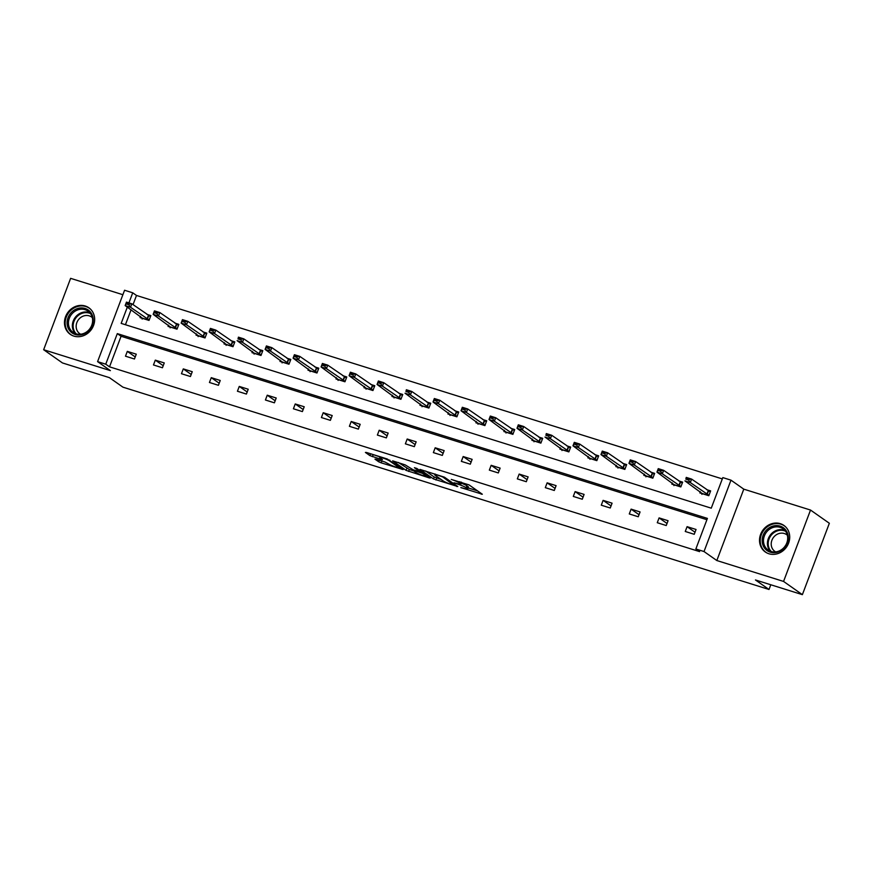 <?xml version="1.0" encoding="UTF-8"?>
<svg xmlns="http://www.w3.org/2000/svg" width="873" height="873" viewBox="0 0 873 873"><rect width="100%" height="100%" fill="white"/><g stroke="black" fill="none" stroke-linecap="round" stroke-linejoin="round"><path stroke-width="1.31" d="M460.846 487.592L482.333 494.238L469.03 484.886L451.276 479.441A6.526 0.797 -159.3 0 1 459.274 482.867L460.387 483.653A6.526 0.797 -159.3 0 1 460.857 484.188A6.526 0.797 -159.3 0 1 457.114 483.544L453.982 482.769L458.15 484.275A6.526 0.797 -159.3 0 1 466.149 487.701L467.262 488.476A6.526 0.797 -159.3 0 1 467.732 489.022A6.526 0.797 -159.3 0 1 463.989 488.378L460.846 487.592M85.248 306.008A16.205 14.535 125.1 0 1 88.882 307.798A16.205 14.535 125.1 0 1 92.636 327.484A16.205 14.535 125.1 0 1 73.878 336.105A16.205 14.535 125.1 0 1 70.244 334.315A16.205 14.535 125.1 0 1 66.49 314.629A16.205 14.535 125.1 0 1 85.248 306.008M780.298 523.669A16.205 14.535 125.1 0 1 783.932 525.459A16.205 14.535 125.1 0 1 787.686 545.145A16.205 14.535 125.1 0 1 768.927 553.766A16.205 14.535 125.1 0 1 765.294 551.976A16.205 14.535 125.1 0 1 761.551 532.29A16.205 14.535 125.1 0 1 780.298 523.669M810.526 510.05L829.35 523.276L802.374 594.655L783.561 581.429L810.526 510.05L743.785 489.153L730.985 480.161L704.02 551.54L695.857 548.975L707.403 518.398L117.309 333.617L105.753 364.194L97.59 361.629L124.566 290.251L132.729 292.815L128.92 302.876M122.886 294.714L70.626 278.345L43.65 349.724L110.391 370.621L97.59 361.629M802.374 594.655L755.461 579.967L769.015 589.482L122.94 387.165L109.387 377.638L62.474 362.95L43.65 349.724M375.99 459.187L374.964 459.154L378.696 461.784L381.195 462.854L403.14 469.565L387.197 458.969L366.42 452.465L365.394 452.432L369.901 455.597L381.294 459.46L382.461 459.656L380.082 457.921A5.456 0.666 -159.3 0 1 379.69 457.463A5.456 0.666 -159.3 0 1 383.902 458.369A5.456 0.666 -159.3 0 1 389.5 460.868L398.263 467.022A5.456 0.666 -159.3 0 1 398.655 467.481A5.456 0.666 -159.3 0 1 394.443 466.575A5.456 0.666 -159.3 0 1 388.834 464.076L384.884 461.981L375.99 459.187M743.785 489.153L716.82 560.531L783.561 581.429M716.82 560.531L704.02 551.54M706.912 519.708L121.074 336.258L109.518 366.835L699.622 551.627L695.857 548.975M109.518 366.835L105.753 364.194M433.466 478.928L457.768 486.545L444.466 477.193L420.011 469.412L433.466 478.928L434.197 477.007L441.083 479.452M429.363 477.935L406.076 470.361L392.632 460.846L405.192 464.894L413.093 469.761L420.153 471.813L414.391 467.688L416.858 468.463L430.378 477.968L429.363 477.935L429.571 477.389M769.015 589.482L770.794 584.768M168.511 325.149L168.053 326.371L177.023 329.186L178.845 324.363L174.851 323.108M224.492 342.674L224.023 343.897L232.993 346.712L234.815 341.889L230.832 340.634M280.473 360.2L280.004 361.433L288.974 364.237L290.796 359.414L286.813 358.17M336.443 377.736L335.985 378.958L344.955 381.774L346.777 376.95L342.783 375.696M392.424 395.262L391.955 396.495L400.925 399.299L402.748 394.476L398.765 393.232M448.406 412.787L447.936 414.02L456.906 416.825L458.729 412.001L454.746 410.757M504.376 430.324L503.917 431.546L512.888 434.361L514.71 429.538L510.716 428.283M560.357 447.849L559.888 449.082L568.858 451.887L570.68 447.063L566.697 445.819M616.338 465.385L615.869 466.608L624.839 469.412L626.661 464.6L622.678 463.345M672.308 482.911L671.85 484.133L680.82 486.948L682.642 482.125L678.648 480.87M722.331 478.917L136.494 295.456L133.034 304.622M131.092 309.751L125.439 324.723M700.299 491.674L699.84 492.907L708.811 495.711L710.633 490.888L706.639 489.644M644.318 474.148L643.859 475.37L652.829 478.186L654.652 473.362L650.669 472.107M588.347 456.612L587.878 457.845L596.848 460.649L598.671 455.826L594.688 454.582M532.366 439.086L531.908 440.308L540.878 443.124L542.7 438.301L538.706 437.057M476.385 421.561L475.927 422.783L484.897 425.598L486.719 420.775L482.736 419.52M420.415 404.024L419.946 405.258L428.916 408.062L430.738 403.239L426.755 401.995M364.434 386.499L363.976 387.721L372.946 390.537L374.768 385.713L370.774 384.458M308.453 368.973L307.994 370.196L316.964 373L318.787 368.177L314.804 366.933M252.483 351.437L252.013 352.67L260.983 355.475L262.806 350.651L258.823 349.407M196.501 333.912L196.043 335.134L205.013 337.949L206.836 333.126L202.842 331.871M140.52 316.375L140.062 317.608L149.032 320.413L150.854 315.589L146.871 314.345M127.327 307.11L121.172 323.392L711.266 508.173L722.822 477.596L730.985 480.161M136.494 295.456L132.729 292.815M121.074 336.258L117.309 333.617M127.305 351.372L136.275 354.176L134.453 358.999L125.483 356.195L127.305 351.372L135.228 356.937M155.296 360.134L164.266 362.939L162.443 367.762L153.473 364.958L155.296 360.134L163.218 365.7M183.286 368.897L192.256 371.702L190.434 376.525L181.464 373.72L183.286 368.897L191.209 374.462M211.266 377.66L220.236 380.475L218.414 385.299L209.444 382.483L211.266 377.66L219.199 383.236M239.257 386.423L248.227 389.238L246.404 394.061L237.434 391.246L239.257 386.423L247.19 391.999M267.247 395.196L276.217 398.001L274.395 402.824L265.425 400.009L267.247 395.196L275.181 400.762M295.238 403.959L304.208 406.763L302.385 411.587L293.415 408.782L295.238 403.959L303.16 409.524M323.228 412.722L332.198 415.526L330.376 420.35L321.406 417.545L323.228 412.722L331.151 418.287M351.219 421.484L360.189 424.3L358.366 429.112L349.396 426.308L351.219 421.484L359.141 427.061M379.198 430.247L388.169 433.063L386.346 437.886L377.376 435.07L379.198 430.247L387.132 435.823M407.189 439.01L416.159 441.825L414.337 446.649L405.367 443.833L407.189 439.01L415.122 444.586M435.18 447.784L444.15 450.588L442.327 455.411L433.357 452.607L435.18 447.784L443.113 453.349M463.17 456.546L472.14 459.351L470.318 464.174L461.348 461.37L463.17 456.546L471.093 462.112M491.161 465.309L500.131 468.114L498.308 472.937L489.338 470.132L491.161 465.309L499.083 470.874M519.151 474.072L528.121 476.887L526.299 481.71L517.329 478.895L519.151 474.072L527.074 479.648M547.131 482.834L556.101 485.65L554.279 490.473L545.309 487.658L547.131 482.834L555.064 488.411M575.121 491.608L584.092 494.413L582.269 499.236L573.299 496.431L575.121 491.608L583.055 497.174M603.112 500.371L612.082 503.175L610.26 507.999L601.29 505.194L603.112 500.371L611.045 505.936M631.103 509.134L640.073 511.938L638.25 516.761L629.28 513.957L631.103 509.134L639.025 514.699M659.093 517.896L668.063 520.712L666.241 525.535L657.271 522.72L659.093 517.896L667.016 523.473M687.084 526.659L696.054 529.475L694.231 534.298L685.261 531.482L687.084 526.659L695.006 532.235M467.732 489.022L468.452 487.09A6.526 0.797 -159.3 0 0 467.983 486.545L467.262 488.476M461.25 483.162A6.526 0.797 -159.3 0 1 466.88 485.77L467.983 486.545M468.146 487.92L477.531 490.866M425.697 471.027L434.197 477.007M453.774 485.181L442.818 476.996L438.508 475.447A6.526 0.797 -159.3 0 0 434.765 474.803A6.526 0.797 -159.3 0 0 435.234 475.338L443.222 480.947A6.526 0.797 -159.3 0 0 451.221 484.373L453.774 485.181M413.693 470.874L409.306 469.499L408.575 471.431M398.306 462.45L409.306 469.499M416.181 472.62A5.456 0.666 -159.3 0 0 421.79 475.13A5.456 0.666 -159.3 0 0 426.002 476.025A5.456 0.666 -159.3 0 0 425.609 475.578L422.521 473.406L414.118 470.482L413.104 470.449L416.181 472.62M371.069 453.927L379.919 456.863M709.062 491.215L710.349 491.619M710.262 491.859L691.623 479.091L690.314 482.562L684.934 480.881L702.045 493.431L708.865 495.569M701.925 494.369L702.045 493.431M685.84 479.168L686.243 477.4L691.623 479.091L688.753 479.43L686.069 478.579L685.84 479.168L688.535 480.008L688.753 479.43M708.952 495.329L690.314 482.562L688.535 480.008M686.069 478.579L686.243 477.4M681.071 482.453L682.37 482.856M682.271 483.096L663.633 470.329L662.323 473.799L656.943 472.107L674.054 484.668L680.875 486.807M673.945 485.606L674.054 484.668M657.86 470.394L656.943 472.107L658.253 468.637L663.633 470.329L660.763 470.667L658.078 469.816L657.86 470.394L660.545 471.245L660.763 470.667M680.962 486.567L662.323 473.799L660.545 471.245M658.078 469.816L658.253 468.637M653.08 473.679L654.379 474.094M654.281 474.323L635.653 461.555L634.333 465.036L628.953 463.345L646.064 475.905L652.884 478.033M645.955 476.844L646.064 475.905M629.87 461.631L628.953 463.345L630.262 459.875L635.653 461.555L632.772 461.893L630.088 461.053L629.87 461.631L632.554 462.472L632.772 461.893M652.971 477.804L634.333 465.036L632.554 462.472M630.088 461.053L630.262 459.875M788.166 535.913A14.023 12.571 125.1 0 1 777.014 552.314A14.023 12.571 125.1 0 1 762.271 542.362A14.023 12.571 125.1 0 1 773.423 525.972A14.023 12.571 125.1 0 1 788.166 535.913M763.602 542.395A12.986 11.644 -54.9 0 0 768.131 550.034A12.986 11.644 -54.9 0 0 781.63 549.597A12.986 11.644 -54.9 0 0 787.588 536.415A12.986 11.644 -54.9 0 0 783.059 528.776A12.986 11.644 -54.9 0 0 769.56 529.213A12.986 11.644 -54.9 0 0 763.602 542.395M775.671 551.889A10.225 9.167 125.1 0 1 774.853 551.387A10.225 9.167 125.1 0 1 771.295 545.374A10.225 9.167 125.1 0 1 775.988 534.996A10.225 9.167 125.1 0 1 786.617 534.647A10.225 9.167 125.1 0 1 787.37 535.247M785.624 526.877A16.107 14.437 -54.9 0 0 784.478 525.961A16.107 14.437 -54.9 0 0 767.738 526.506A16.107 14.437 -54.9 0 0 760.35 542.842A16.107 14.437 -54.9 0 0 765.959 552.314A16.107 14.437 -54.9 0 0 767.203 553.089M784.772 546.574A10.225 9.167 125.1 0 1 785.449 545.614M93.116 318.252A14.023 12.571 125.1 0 1 81.964 334.654A14.023 12.571 125.1 0 1 67.221 324.712A14.023 12.571 125.1 0 1 78.374 308.311A14.023 12.571 125.1 0 1 93.116 318.252M68.552 324.734A12.986 11.644 -54.9 0 0 73.07 332.373A12.986 11.644 -54.9 0 0 86.58 331.936A12.986 11.644 -54.9 0 0 92.527 318.754A12.986 11.644 -54.9 0 0 88.009 311.126A12.986 11.644 -54.9 0 0 74.511 311.563A12.986 11.644 -54.9 0 0 68.552 324.734M80.622 334.228A10.225 9.167 125.1 0 1 79.803 333.726A10.225 9.167 125.1 0 1 76.246 327.713A10.225 9.167 125.1 0 1 80.927 317.336A10.225 9.167 125.1 0 1 91.556 316.997A10.225 9.167 125.1 0 1 92.309 317.586M90.574 309.217A16.107 14.437 -54.9 0 0 89.428 308.311A16.107 14.437 -54.9 0 0 72.688 308.846A16.107 14.437 -54.9 0 0 65.3 325.182A16.107 14.437 -54.9 0 0 70.909 334.654A16.107 14.437 -54.9 0 0 72.153 335.428M89.723 328.914A10.225 9.167 125.1 0 1 90.399 327.953M625.09 464.916L626.388 465.32M626.301 465.56L607.663 452.792L606.342 456.263L600.962 454.582L618.084 467.142L624.893 469.27M617.964 468.081L618.084 467.142M601.879 452.869L600.962 454.582L602.272 451.112L607.663 452.792L604.793 453.131L602.097 452.29L601.879 452.869L604.574 453.709L604.793 453.131M624.981 469.03L606.342 456.263L604.574 453.709M602.097 452.29L602.272 451.112M597.099 456.153L598.398 456.557M598.311 456.797L579.672 444.03L578.363 447.5L572.972 445.819L590.093 458.369L596.903 460.508M589.973 459.318L590.093 458.369M573.888 444.106L572.972 445.819L574.292 442.349L579.672 444.03L576.802 444.368L574.107 443.528L573.888 444.106L576.584 444.946L576.802 444.368M597.001 460.267L578.363 447.5L576.584 444.946M574.107 443.528L574.292 442.349M569.12 447.391L570.407 447.794M570.32 448.035L551.681 435.267L550.372 438.737L544.992 437.057L562.103 449.606L568.923 451.745M561.983 450.544L562.103 449.606M545.898 435.343L546.302 433.575L551.681 435.267L548.811 435.605L546.116 434.765L545.898 435.343L548.593 436.184L548.811 435.605M569.01 451.505L550.372 438.737L548.593 436.184M546.116 434.765L546.302 433.575M541.129 438.628L542.417 439.032M542.329 439.272L523.691 426.504L522.381 429.974L517.002 428.283L534.112 440.843L540.933 442.982M533.992 441.782L534.112 440.843M517.907 426.57L517.002 428.283L518.311 424.813L523.691 426.504L520.821 426.842L518.136 425.991L517.907 426.57L520.603 427.421L520.821 426.842M541.02 442.742L522.381 429.974L520.603 427.421M518.136 425.991L518.311 424.813M513.138 429.854L514.437 430.269M514.339 430.498L495.7 417.731L494.391 421.212L489.011 419.52L506.122 432.08L512.942 434.208M506.013 433.019L506.122 432.08M489.928 417.807L489.011 419.52L490.32 416.05L495.7 417.731L492.83 418.069L490.146 417.229L489.928 417.807L492.612 418.647L492.83 418.069M513.029 433.979L494.391 421.212L492.612 418.647M490.146 417.229L490.32 416.05M485.148 421.092L486.447 421.495M486.348 421.735L467.721 408.968L466.4 412.449L461.02 410.757L478.131 423.318L484.952 425.446M478.022 424.256L478.131 423.318M461.937 409.044L461.02 410.757L462.33 407.287L467.721 408.968L464.84 409.306L462.155 408.466L461.937 409.044L464.622 409.884L464.84 409.306M485.039 425.206L466.4 412.449L464.622 409.884M462.155 408.466L462.33 407.287M457.157 412.329L458.456 412.733M458.369 412.973L439.73 400.205L438.41 403.675L433.03 401.995L450.152 414.544L456.961 416.683M450.031 415.493L450.152 414.544M433.946 400.281L433.03 401.995L434.339 398.524L439.73 400.205L436.86 400.543L434.165 399.703L433.946 400.281L436.642 401.122L436.86 400.543M457.048 416.443L438.41 403.675L436.642 401.122M434.165 399.703L434.339 398.524M429.167 403.566L430.465 403.97M430.378 404.21L411.74 391.442L410.43 394.912L405.039 393.232L422.161 405.781L428.97 407.92M422.041 406.731L422.161 405.781M405.956 391.519L406.36 389.751L411.74 391.442L408.87 391.781L406.174 390.94L405.956 391.519L408.651 392.359L408.87 391.781M429.069 407.68L410.43 394.912L408.651 392.359M406.174 390.94L406.36 389.751M401.187 394.803L402.475 395.207M402.388 395.447L383.749 382.68L382.439 386.15L377.06 384.458L394.17 397.019L400.991 399.157M394.05 397.957L394.17 397.019M377.965 382.745L377.06 384.458L378.369 380.988L383.749 382.68L380.879 383.018L378.184 382.167L377.965 382.745L380.661 383.596L380.879 383.018M401.078 398.917L382.439 386.15L380.661 383.596M378.184 382.167L378.369 380.988M373.197 386.041L374.484 386.444M374.397 386.684L355.758 373.917L354.449 377.387L349.069 375.696L366.18 388.256L373 390.384M366.06 389.194L366.18 388.256M349.975 373.982L349.069 375.696L350.379 372.225L355.758 373.917L352.888 374.255L350.204 373.404L349.975 373.982L352.67 374.833L352.888 374.255M373.087 390.155L354.449 377.387L352.67 374.833M350.204 373.404L350.379 372.225M345.206 377.267L346.505 377.671M346.406 377.911L327.768 365.143L326.458 368.624L321.078 366.933L338.189 379.493L345.01 381.621M338.08 380.432L338.189 379.493M321.995 365.22L321.078 366.933L322.388 363.463L327.768 365.143L324.898 365.481L322.213 364.641L321.995 365.22L324.68 366.06L324.898 365.481M345.097 381.392L326.458 368.624L324.68 366.06M322.213 364.641L322.388 363.463M317.215 368.504L318.514 368.908M318.416 369.148L299.788 356.38L298.468 359.851L293.088 358.17L310.199 370.73L317.019 372.858M310.09 371.669L310.199 370.73M294.005 356.457L293.088 358.17L294.397 354.7L299.788 356.38L296.907 356.719L294.223 355.878L294.005 356.457L296.689 357.297L296.907 356.719M317.106 372.618L298.468 359.851L296.689 357.297M294.223 355.878L294.397 354.7M289.225 359.741L290.523 360.145M290.436 360.385L271.798 347.618L270.477 351.088L265.097 349.407L282.219 361.957L289.028 364.096M282.099 362.906L282.219 361.957M266.014 347.694L265.097 349.407L266.407 345.937L271.798 347.618L268.928 347.956L266.232 347.116L266.014 347.694L268.709 348.534L268.928 347.956M289.116 363.855L270.477 351.088L268.709 348.534M266.232 347.116L266.407 345.937M261.234 350.979L262.533 351.382M262.446 351.623L243.807 338.855L242.498 342.325L237.107 340.645L254.229 353.194L261.038 355.333M254.108 354.132L254.229 353.194M238.023 338.931L238.427 337.164L243.807 338.855L240.937 339.193L238.242 338.353L238.023 338.931L240.719 339.772L240.937 339.193M261.136 355.093L242.498 342.325L240.719 339.772M238.242 338.353L238.427 337.164M233.255 342.216L234.542 342.62M234.455 342.86L215.817 330.092L214.507 333.562L209.127 331.871L226.238 344.431L233.058 346.57M226.118 345.37L226.238 344.431M210.033 330.158L209.127 331.871L210.437 328.401L215.817 330.092L212.947 330.431L210.251 329.579L210.033 330.158L212.728 331.009L212.947 330.431M233.146 346.33L214.507 333.562L212.728 331.009M210.251 329.579L210.437 328.401M205.264 333.442L206.552 333.857M206.464 334.086L187.826 321.319L186.516 324.8L181.137 323.108L198.247 335.669L205.068 337.796M198.127 336.607L198.247 335.669M182.042 321.395L181.137 323.108L182.446 319.638L187.826 321.319L184.956 321.657L182.271 320.817L182.042 321.395L184.738 322.235L184.956 321.657M205.155 337.567L186.516 324.8L184.738 322.235M182.271 320.817L182.446 319.638M177.274 324.68L178.572 325.083M178.474 325.323L159.835 312.556L158.526 316.026L153.146 314.345L170.257 326.906L177.077 329.034M170.148 327.844L170.257 326.906M154.063 312.632L153.146 314.345L154.456 310.875L159.835 312.556L156.965 312.894L154.281 312.054L154.063 312.632L156.747 313.472L156.965 312.894M177.164 328.794L158.526 316.026L156.747 313.472M154.281 312.054L154.456 310.875M149.283 315.917L150.582 316.321M150.483 316.561L131.856 303.793L130.535 307.263L125.155 305.583L142.266 318.132L149.087 320.271M142.157 319.082L142.266 318.132M126.072 303.869L125.155 305.583L126.465 302.113L131.856 303.793L128.975 304.131L126.29 303.291L126.072 303.869L128.757 304.71L128.975 304.131M149.174 320.031L130.535 307.263L128.757 304.71M126.29 303.291L126.465 302.113M466.88 485.77L466.149 487.701M460.977 482.082L460.387 483.653M459.722 481.689L459.274 482.867M481.514 493.66L481.307 494.205M456.95 485.966L456.743 486.512M436.696 478.077L435.965 480.008M454.778 484.439L454.484 485.202M406.807 468.43L406.076 470.361M420.295 470.885L420.011 471.638M425.893 474.814L425.609 475.578M422.805 472.642L422.521 473.406M420.513 471.038L420.022 472.337M398.546 466.258L398.263 467.022M389.795 460.115L389.5 460.868M381.501 458.914L381.294 459.46M373.131 454.746L372.4 456.677M370.589 453.774L369.901 455.597M402.18 468.812L401.973 469.358M381.883 461.042L381.195 462.854M379.286 460.224L378.696 461.784M708.189 490.724L706.879 494.194M708.505 490.91L707.185 494.391M680.198 481.961L678.888 485.432M680.514 482.147L679.205 485.617M652.207 473.199L650.898 476.669M652.524 473.384L651.214 476.854M770.248 551.179A12.986 11.644 125.1 0 1 767.531 545.145A12.986 11.644 125.1 0 1 772.43 532.781A12.986 11.644 125.1 0 1 784.86 530.38M785.558 531.242A12.56 11.262 -54.9 0 0 773.26 533.163A12.56 11.262 -54.9 0 0 768.295 545.309A12.56 11.262 -54.9 0 0 771.295 551.54M75.198 333.519A12.986 11.644 125.1 0 1 72.47 327.495A12.986 11.644 125.1 0 1 77.381 315.131A12.986 11.644 125.1 0 1 89.81 312.73M90.497 313.593A12.56 11.262 -54.9 0 0 78.21 315.513A12.56 11.262 -54.9 0 0 73.245 327.659A12.56 11.262 -54.9 0 0 76.246 333.879M624.217 464.436L622.907 467.906M624.533 464.622L623.224 468.092M596.237 455.673L594.917 459.143M596.543 455.859L595.233 459.329M568.247 446.9L566.937 450.381M568.552 447.085L567.243 450.566M540.256 438.137L538.947 441.607M540.573 438.322L539.252 441.793M512.265 429.374L510.956 432.844M512.582 429.56L511.272 433.03M484.275 420.611L482.965 424.082M484.591 420.797L483.282 424.267M456.284 411.849L454.975 415.319M456.601 412.034L455.291 415.504M428.305 403.075L426.984 406.556M428.61 403.271L427.301 406.742M400.314 394.312L399.005 397.782M400.62 394.498L399.31 397.979M372.324 385.55L371.014 389.02M372.64 385.735L371.32 389.205M344.333 376.787L343.024 380.257M344.649 376.972L343.34 380.442M316.342 368.024L315.033 371.494M316.659 368.21L315.349 371.68M288.352 359.25L287.042 362.731M288.668 359.447L287.359 362.917M260.372 350.488L259.052 353.969M260.678 350.673L259.368 354.154M232.382 341.725L231.072 345.195M232.687 341.91L231.378 345.381M204.391 332.962L203.082 336.432M204.708 333.148L203.387 336.618M176.401 324.199L175.091 327.67M176.717 324.385L175.408 327.855M148.41 315.437L147.101 318.907M148.726 315.622L147.417 319.092M461.577 482.267L460.857 484.188M454.888 484.526L454.593 485.323M435.081 473.974L434.765 474.803M420.459 470.994L420.153 471.813M426.34 475.13L426.002 476.025M398.994 466.575L398.655 467.481M379.973 456.71L379.69 457.463M784.478 525.961L785.22 526.484M765.959 552.314L766.701 552.838M89.428 308.311L90.17 308.824M70.909 334.654L71.651 335.177"/></g></svg>
